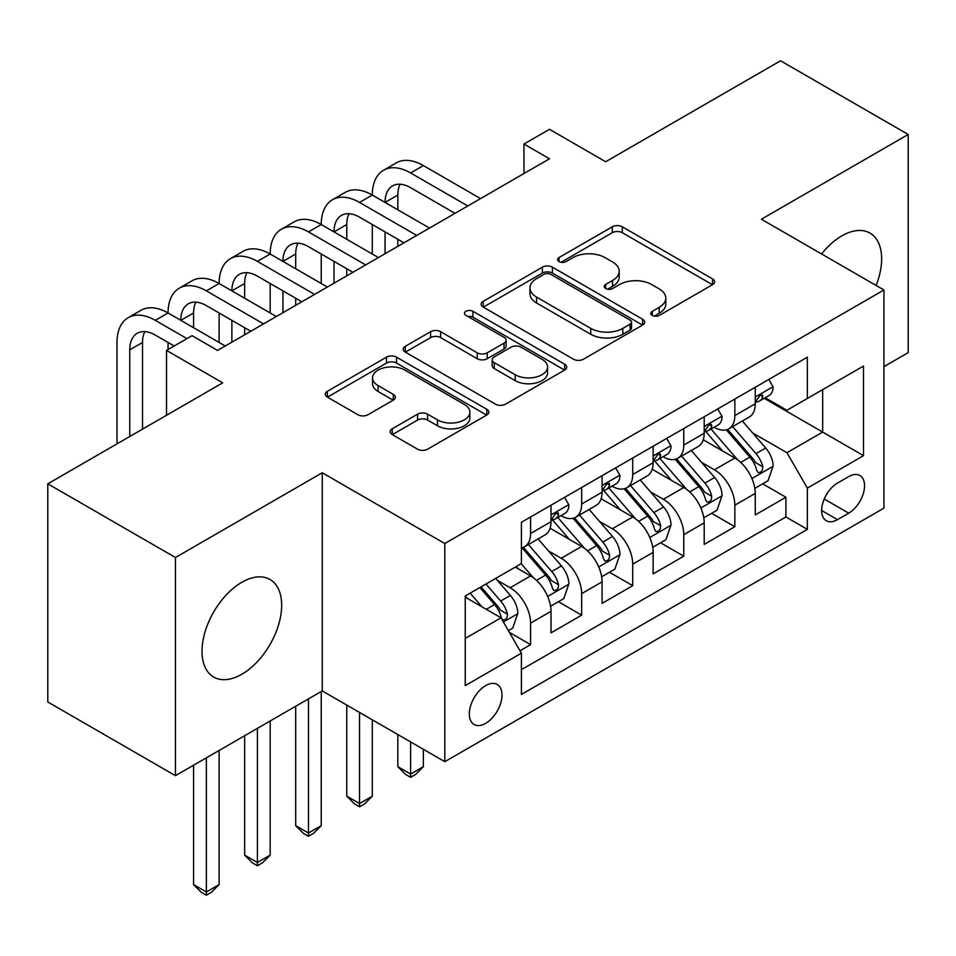 <?xml version="1.0" encoding="UTF-8"?>
<svg xmlns="http://www.w3.org/2000/svg" width="956" height="956" viewBox="0 0 956 956"><rect width="100%" height="100%" fill="white"/><g stroke="black" fill="none" stroke-linecap="round" stroke-linejoin="round"><path stroke-width="1.43" d="M652.267 315.42A4.959 2.868 0 0 0 659.282 315.42L712.531 284.673A7.086 4.087 0 0 0 714.61 281.781A7.086 4.087 0 0 0 712.531 278.889L622.32 226.799A7.086 4.087 0 0 0 612.294 226.799L559.045 257.546A4.959 2.868 0 0 0 557.587 259.578A4.959 2.868 0 0 0 559.045 261.597A4.959 2.868 0 0 0 566.06 261.597L572.955 257.618A22.681 13.097 0 0 1 605.029 257.618L612.545 261.956A22.681 13.097 0 0 1 619.189 271.217A22.681 13.097 0 0 1 612.545 280.478L605.65 284.458A4.959 2.868 0 0 0 604.204 286.489A4.959 2.868 0 0 0 605.65 288.509A4.959 2.868 0 0 0 612.665 288.509L619.56 284.529A22.681 13.097 0 0 1 651.645 284.529L659.162 288.867A22.681 13.097 0 0 1 665.806 298.129A22.681 13.097 0 0 1 659.162 307.39L652.267 311.369A4.959 2.868 0 0 0 650.809 313.401A4.959 2.868 0 0 0 652.267 315.42L652.267 311.369M241.832 674.267A56.32 32.516 120 0 0 278.638 624.627A56.32 32.516 120 0 0 269.998 579.491A56.32 32.516 120 0 0 241.832 582.288A56.32 32.516 120 0 0 205.038 631.916A56.32 32.516 120 0 0 213.678 677.051A56.32 32.516 120 0 0 241.832 674.267M876.114 285.462A56.32 32.516 120 0 0 869.984 233.097A56.32 32.516 120 0 0 841.818 235.893A56.32 32.516 120 0 0 821.562 253.973M485.66 723.345A23.111 13.336 120 0 0 500.753 702.983A23.111 13.336 120 0 0 497.216 684.472A23.111 13.336 120 0 0 485.66 685.619A23.111 13.336 120 0 0 470.567 705.982A23.111 13.336 120 0 0 474.104 724.493A23.111 13.336 120 0 0 485.66 723.345M392.259 428.778A7.086 4.087 0 0 0 390.191 431.682A7.086 4.087 0 0 0 392.259 434.574L417.569 449.189A7.086 4.087 0 0 0 427.595 449.189L486.735 415.035A7.086 4.087 0 0 0 488.815 412.144A7.086 4.087 0 0 0 486.735 409.252L396.525 357.162A7.086 4.087 0 0 0 386.499 357.162L327.358 391.315A7.086 4.087 0 0 0 325.279 394.207A7.086 4.087 0 0 0 327.358 397.099L357.926 414.749A7.086 4.087 0 0 0 367.952 414.749L393.263 400.134A7.086 4.087 0 0 0 395.342 397.242A7.086 4.087 0 0 0 393.263 394.35L378.098 385.591A18.965 10.946 0 0 1 372.553 377.859A18.965 10.946 0 0 1 384.252 367.737A18.965 10.946 0 0 1 404.914 370.115L464.317 404.4A18.965 10.946 0 0 1 469.862 412.144A18.965 10.946 0 0 1 458.163 422.253A18.965 10.946 0 0 1 437.501 419.887L427.595 414.175A7.086 4.087 0 0 0 417.569 414.175L392.259 428.778L392.259 434.574M883.942 366.638L908.2 352.633L908.2 134.473L780.55 60.778L605.65 161.743L549.485 129.311L523.96 144.057L549.485 158.792L217.586 350.422L192.048 335.675L166.523 350.422L166.523 415.274M175.45 557.515L175.45 775.675L322.256 690.925L322.256 472.766L175.45 557.515L47.8 483.82L222.688 382.842L166.523 350.422M322.256 472.766L444.815 543.522L883.942 289.979L883.942 508.138L444.815 761.681L444.815 543.522M908.2 134.473L761.394 219.235L883.942 289.979M573.457 359.193A7.086 4.087 0 0 0 583.471 359.193L642.623 325.04A7.086 4.087 0 0 0 644.691 322.148A7.086 4.087 0 0 0 642.623 319.256L552.401 267.166A7.086 4.087 0 0 0 542.375 267.166L483.234 301.319A7.086 4.087 0 0 0 481.155 304.211A7.086 4.087 0 0 0 483.234 307.103L573.457 359.193M467.926 316.496A4.959 2.868 0 0 1 472.957 317.201L472.957 311.298L564.685 364.248A7.086 4.087 0 0 1 566.753 367.152A7.086 4.087 0 0 1 564.685 370.044L505.533 404.185A7.086 4.087 0 0 1 495.507 404.185L405.296 352.095L405.296 346.311A7.086 4.087 0 0 0 403.217 349.203A7.086 4.087 0 0 0 405.296 352.095M405.296 346.311L430.606 331.696A7.086 4.087 0 0 1 440.632 331.696L477.223 352.824A7.086 4.087 0 0 0 487.237 352.824L504.027 343.132A7.086 4.087 0 0 0 506.106 340.24A7.086 4.087 0 0 0 504.027 337.337L465.942 315.349A4.959 2.868 0 0 1 464.485 313.329A4.959 2.868 0 0 1 467.556 310.676A4.959 2.868 0 0 1 472.957 311.298M175.45 775.675L47.8 701.979L47.8 483.82M520.004 650.749L530.592 644.643L509.405 632.406M497.347 580.34L510.169 587.737A28.883 16.682 60 0 1 530.592 623.121L551.015 611.326L551.015 632.848L581.654 615.162L558.423 601.742M548.409 550.859L561.232 558.256A28.883 16.682 60 0 1 581.654 593.64L602.077 581.846L602.077 603.367L632.717 585.681L609.486 572.262M599.472 521.379L612.294 528.776A28.883 16.682 60 0 1 632.717 564.16L653.139 552.365L653.139 573.887L683.779 556.201L660.548 542.781M650.534 491.898L663.356 499.295A28.883 16.682 60 0 1 683.779 534.679L704.202 522.884L704.202 544.406L734.841 526.72L734.841 505.198A28.883 16.682 -120 0 0 714.419 469.814L701.596 462.417M711.611 513.3L734.841 526.72M551.015 611.326A28.883 16.682 -120 0 0 530.592 575.942L515.272 567.099M602.077 581.846A28.883 16.682 -120 0 0 581.654 546.462L550.082 528.238M653.139 552.365A28.883 16.682 -120 0 0 632.717 516.981L601.145 498.757M704.202 522.884A28.883 16.682 -120 0 0 683.779 487.5L652.207 469.276M848.713 476.602L837.48 483.079A22.382 12.93 120 0 0 822.853 502.808A22.382 12.93 120 0 0 826.283 520.745A22.382 12.93 120 0 0 837.48 519.646L848.713 513.157A22.382 12.93 120 0 0 863.34 493.427A22.382 12.93 120 0 0 859.91 475.49A22.382 12.93 120 0 0 848.713 476.602M465.237 638.441L500.98 617.815L521.402 653.187L521.402 694.462L807.354 529.373L807.354 488.098L786.931 452.714L752.659 432.937M521.402 653.187L465.237 685.619L465.237 595.994L521.402 563.562L521.402 522.287L807.354 357.197L807.354 398.473L863.519 366.04L863.519 455.665L807.354 488.098M560.969 515.654L561.232 515.81A28.883 16.682 60 0 0 575.679 517.232L596.102 505.449A28.883 16.682 -120 0 0 602.077 492.221L602.077 475.706M612.031 486.174L612.294 486.329A28.883 16.682 60 0 0 626.742 487.751L647.164 475.969A28.883 16.682 -120 0 0 653.139 462.74L653.139 446.225M663.094 456.693L663.356 456.849A28.883 16.682 60 0 0 677.804 458.271L698.227 446.488A28.883 16.682 -120 0 0 704.202 433.259L704.202 416.744M521.402 669.69L785.904 516.981L785.904 497.24L755.264 514.926L755.264 493.404A28.883 16.682 -120 0 0 734.841 458.02L703.269 439.796M714.156 427.213L714.419 427.368A28.883 16.682 -120 0 0 728.866 428.79A28.883 16.682 -120 0 0 734.841 415.573L734.841 399.058M728.866 428.79L749.289 417.007A28.883 16.682 -120 0 0 755.264 403.779L755.264 387.276M530.592 516.981L530.592 533.496A28.883 16.682 60 0 1 524.617 546.712A28.883 16.682 60 0 1 521.402 547.884M524.617 546.712L545.04 534.93A28.883 16.682 -120 0 0 551.015 521.701L551.015 505.186M581.654 487.5L581.654 504.015A28.883 16.682 60 0 1 575.679 517.232M632.717 458.02L632.717 474.535A28.883 16.682 60 0 1 626.742 487.751M683.779 428.539L683.779 445.054A28.883 16.682 60 0 1 677.804 458.271M683.779 534.679L683.779 556.201M632.717 564.16L632.717 585.681M581.654 593.64L581.654 615.162M530.592 623.121L530.592 644.643M500.98 617.815L465.237 597.177M786.931 452.714L822.674 432.076L822.674 389.63L863.519 366.04M764.191 398.317L863.519 455.665M765.218 397.732L786.931 410.267L807.354 398.473M322.256 690.925L444.815 761.681M523.96 144.057L523.96 173.538M762.673 483.82L785.904 497.24M785.904 516.981L807.354 529.373M654.251 316.125L659.162 313.293A22.681 13.097 0 0 0 665.806 304.032L665.806 298.129M619.189 271.217L619.189 277.121A22.681 13.097 0 0 1 612.545 286.382L607.634 289.214M712.447 284.733L622.32 232.702A7.086 4.087 0 0 0 612.294 232.702L561.029 262.303M642.528 325.1L552.401 273.069A7.086 4.087 0 0 0 542.375 273.069L483.33 307.163M630.088 324.18A4.959 2.868 0 0 0 631.546 322.148A4.959 2.868 0 0 0 630.088 320.129L550.895 274.408A4.959 2.868 0 0 0 543.88 274.408L536.615 278.602A22.681 13.097 0 0 0 529.971 287.864A22.681 13.097 0 0 0 536.615 297.125L590.748 328.374A22.681 13.097 0 0 0 622.822 328.374L630.088 324.18L630.088 330.071A4.959 2.868 0 0 0 631.546 328.051L631.546 322.148M529.971 287.864L529.971 293.755A22.681 13.097 0 0 0 536.615 303.016L536.615 297.125M630.088 330.071L622.822 334.265A22.681 13.097 0 0 1 590.748 334.265L536.615 303.016M405.392 352.155L430.606 337.599L430.606 331.696M506.106 340.24L506.106 346.132A7.086 4.087 0 0 1 504.027 349.024L487.237 358.715A7.086 4.087 0 0 1 477.223 358.715L440.632 337.599A7.086 4.087 0 0 0 430.606 337.599M472.957 317.201L564.59 370.091M515.188 374.74A18.965 10.946 0 0 0 535.85 377.118A18.965 10.946 0 0 0 547.549 367.008A18.965 10.946 0 0 0 542.004 359.265L521.08 347.183A7.086 4.087 0 0 0 511.054 347.183L494.264 356.875A7.086 4.087 0 0 0 492.185 359.767A7.086 4.087 0 0 0 494.264 362.659L515.188 374.74L515.188 380.643A18.965 10.946 0 0 0 535.85 383.009A18.965 10.946 0 0 0 547.549 372.9L547.549 367.008M492.185 359.767L492.185 365.67A7.086 4.087 0 0 0 494.264 368.562L494.264 362.659M515.188 380.643L494.264 368.562M469.862 412.144L469.862 418.047A18.965 10.946 0 0 1 458.163 428.157A18.965 10.946 0 0 1 437.501 425.779L427.595 420.066A7.086 4.087 0 0 0 417.569 420.066L392.354 434.622M372.553 377.859L372.553 383.75A18.965 10.946 0 0 0 378.098 391.494L378.098 385.591M393.167 400.194L378.098 391.494M486.652 415.095L396.525 363.065A7.086 4.087 0 0 0 386.499 363.065L327.454 397.146M754.834 488.349L768.038 480.725L773.141 465.978A19.132 11.054 -120 0 0 765.684 448.017L742.358 420.999M737.685 459.896L711.013 429.017M722.509 450.897L707.034 432.984A45.852 26.469 -120 0 0 705.612 431.383M726.261 429.83L749.863 457.159A19.132 11.054 60 0 1 756.674 470.34L758.072 472.611L760.653 472.24L762.386 470.137L762.804 466.803A19.132 11.054 -120 0 0 755.981 453.622L732.655 426.603M727.647 429.387L753.005 458.749A9.751 5.628 60 0 1 755.455 462.561L762.804 466.803M768.803 379.46L773.141 386.977A19.132 11.054 60 0 1 769.174 395.437L759.47 401.042A19.132 11.054 -120 0 0 762.804 396.632L762.41 394.936L760.008 395.414L756.674 400.17A19.132 11.054 60 0 1 755.264 402.894M116.991 443.871L116.991 342.463A54.157 31.273 60 0 1 128.212 317.667L140.974 310.294A54.157 31.273 60 0 1 168.053 312.982A54.157 31.273 60 0 1 179.274 288.186L192.036 280.813A54.157 31.273 60 0 1 219.115 283.502A54.157 31.273 60 0 1 230.336 258.706L243.099 251.332A54.157 31.273 60 0 1 270.178 254.021A54.157 31.273 60 0 1 281.399 229.225L294.161 221.852A54.157 31.273 60 0 1 321.24 224.541A54.157 31.273 60 0 1 332.461 199.744L345.224 192.371A54.157 31.273 60 0 1 372.302 195.06A54.157 31.273 60 0 1 383.523 170.264L396.286 162.89A54.157 31.273 60 0 1 423.365 165.579L480.557 198.597M383.523 170.264A54.157 31.273 60 0 1 410.602 172.94L467.783 205.958M755.909 401.938L755.981 401.938A19.132 11.054 -120 0 0 759.47 401.042M455.02 213.331L410.602 187.687A36.101 20.841 -120 0 0 392.546 185.894A36.101 20.841 -120 0 0 385.065 202.421L397.827 195.06L397.827 209.794M400.098 184.233A36.101 20.841 -120 0 0 397.827 195.06M385.065 231.902L385.065 253.722M397.827 239.275L397.827 246.349M372.302 254.021L372.302 224.541M703.771 517.829L716.976 510.205L722.079 495.459A19.132 11.054 -120 0 0 714.622 477.498L691.296 450.479M686.623 489.376L659.951 458.498M671.447 480.378L655.971 462.465A45.852 26.469 -120 0 0 654.549 460.864M675.199 459.31L698.8 486.64A19.132 11.054 60 0 1 705.612 499.821L707.01 502.091L709.591 501.721L711.324 499.618L711.742 496.284A19.132 11.054 -120 0 0 704.919 483.103L681.592 456.084M676.585 458.868L701.943 488.229A9.751 5.628 60 0 1 704.393 492.041L711.742 496.284M410.602 741.928L410.602 774.061L423.365 766.688L423.365 749.289M423.365 766.688L415.705 774.36L410.602 777.3L405.487 774.36L397.827 766.688L397.827 734.555M397.827 766.688L410.602 774.061L410.602 777.3M652.709 547.31L665.914 539.686L671.016 524.94A19.132 11.054 -120 0 0 663.56 506.979L640.233 479.96M635.561 518.857L608.888 487.978M620.384 509.859L604.909 491.946A45.852 26.469 -120 0 0 603.487 490.344M624.137 488.791L647.738 516.12A19.132 11.054 60 0 1 654.549 529.301L655.947 531.572L658.529 531.201L660.261 529.098L660.68 525.764A19.132 11.054 -120 0 0 653.856 512.583L630.53 485.564M625.523 488.349L650.881 517.71A9.751 5.628 60 0 1 653.33 521.522L660.68 525.764M359.54 712.447L359.54 803.542L372.302 796.169L372.302 719.808M372.302 796.169L364.642 803.841L359.54 806.78L354.425 803.841L346.765 796.169L346.765 705.074M346.765 796.169L359.54 803.542L359.54 806.78M601.647 576.791L614.851 569.167L619.954 554.42A19.132 11.054 -120 0 0 612.497 536.459L589.171 509.44M584.498 548.338L557.826 517.459M569.322 539.339L553.847 521.426A45.852 26.469 -120 0 0 552.425 519.825M573.074 518.272L596.675 545.601A19.132 11.054 60 0 1 603.487 558.782L604.885 561.053L607.466 560.682L609.199 558.579L609.617 555.245A19.132 11.054 -120 0 0 602.794 542.064L579.467 515.045M574.46 517.829L599.818 547.191A9.751 5.628 60 0 1 602.268 551.003L609.617 555.245M308.477 698.884L308.477 833.023L321.24 825.649L321.24 691.511M321.24 825.649L313.58 833.321L308.477 836.261L303.363 833.321L295.703 825.649L295.703 706.257M295.703 825.649L308.477 833.023L308.477 836.261M550.584 606.259L563.789 598.647L568.892 583.901A19.132 11.054 -120 0 0 561.435 565.94L538.109 538.921M533.436 577.818L521.211 563.67M518.26 568.82L516.276 566.526M522.012 547.752L545.613 575.082A19.132 11.054 60 0 1 552.425 588.263L553.823 590.533L556.404 590.163L558.137 588.06L558.555 584.725A19.132 11.054 -120 0 0 551.731 571.545L528.405 544.526M523.398 547.31L548.756 576.671A9.751 5.628 60 0 1 551.206 580.483L558.555 584.725M257.415 728.364L257.415 862.503L270.178 855.13L270.178 720.991M270.178 855.13L262.518 862.802L257.415 865.742L252.3 862.802L244.64 855.13L244.64 735.738M244.64 855.13L257.415 862.503L257.415 865.742M717.741 408.941L722.079 416.458A19.132 11.054 60 0 1 718.111 424.918L708.408 430.523A19.132 11.054 -120 0 0 711.742 426.113L711.348 424.416L708.946 424.894L705.612 429.65A19.132 11.054 60 0 1 704.202 432.375M332.461 199.744A54.157 31.273 60 0 1 359.54 202.421L372.302 195.06L429.495 228.078M359.54 202.421L416.72 235.439M704.847 431.419L704.919 431.419A19.132 11.054 -120 0 0 708.408 430.523M403.958 242.812L359.54 217.167A36.101 20.841 -120 0 0 341.483 215.375A36.101 20.841 -120 0 0 334.002 231.902L346.765 224.541L346.765 239.275M349.036 213.714A36.101 20.841 -120 0 0 346.765 224.541M334.002 261.382L334.002 283.203M346.765 268.756L346.765 275.83M321.24 283.502L321.24 254.021M666.679 438.422L671.016 445.938A19.132 11.054 60 0 1 667.049 454.399L657.346 460.003A19.132 11.054 -120 0 0 660.68 455.594L660.285 453.897L657.883 454.375L654.549 459.131A19.132 11.054 60 0 1 653.139 461.856M281.399 229.225A54.157 31.273 60 0 1 308.477 231.902L321.24 224.541L378.433 257.558M308.477 231.902L365.658 264.92M653.785 460.9L653.856 460.9A19.132 11.054 -120 0 0 657.346 460.003M352.895 272.293L308.477 246.648A36.101 20.841 -120 0 0 290.421 244.856A36.101 20.841 -120 0 0 282.94 261.382L295.703 254.021L295.703 268.756M297.973 243.194A36.101 20.841 -120 0 0 295.703 254.021M282.94 290.863L282.94 312.684M295.703 298.236L295.703 305.311M270.178 312.982L270.178 283.502M615.616 467.902L619.954 475.419A19.132 11.054 60 0 1 615.987 483.879L606.283 489.484A19.132 11.054 -120 0 0 609.617 485.074L609.223 483.377L606.821 483.856L603.487 488.612A19.132 11.054 60 0 1 602.077 491.336M230.336 258.706A54.157 31.273 60 0 1 257.415 261.382L270.178 254.021L327.37 287.039M257.415 261.382L314.596 294.4M602.722 490.38L602.794 490.38A19.132 11.054 -120 0 0 606.283 489.484M301.833 301.773L257.415 276.129A36.101 20.841 -120 0 0 239.359 274.336A36.101 20.841 -120 0 0 231.878 290.863L244.64 283.502L244.64 298.236M246.911 272.675A36.101 20.841 -120 0 0 244.64 283.502M231.878 320.344L231.878 342.164M244.64 327.717L244.64 334.791M219.115 342.463L219.115 312.982M564.554 497.383L568.892 504.899A19.132 11.054 60 0 1 564.924 513.36L555.221 518.965A19.132 11.054 -120 0 0 558.555 514.555L558.161 512.858L555.759 513.336L552.425 518.092A19.132 11.054 60 0 1 551.015 520.817M179.274 288.186A54.157 31.273 60 0 1 206.353 290.863L219.115 283.502L276.308 316.52M206.353 290.863L263.533 323.881M551.66 519.861L551.731 519.861A19.132 11.054 -120 0 0 555.221 518.965M250.771 331.254L206.353 305.609A36.101 20.841 -120 0 0 188.296 303.817A36.101 20.841 -120 0 0 180.815 320.344L193.578 312.982L193.578 327.717M195.849 302.156A36.101 20.841 -120 0 0 193.578 312.982M168.053 349.538L168.053 342.463M508.377 630.637L512.727 628.128L517.829 613.382A19.132 11.054 -120 0 0 510.373 595.421L495.686 578.416M481.979 606.833L470.149 593.15M467.197 598.301L465.237 596.03M479.852 587.546L494.551 604.562A19.132 11.054 60 0 1 501.362 617.743L502.76 620.014L505.342 619.643L507.074 617.54L507.493 614.206A19.132 11.054 -120 0 0 500.669 601.025L485.983 584.008M481.035 586.865L497.694 606.152A9.751 5.628 60 0 1 500.143 609.964L507.493 614.206M206.353 757.845L206.353 891.984L219.115 884.611L219.115 750.472M219.115 884.611L211.455 892.283L206.353 895.222L201.238 892.283L193.578 884.611L193.578 765.218M193.578 884.611L206.353 891.984L206.353 895.222M128.212 317.667A54.157 31.273 60 0 1 155.29 320.344L168.053 312.982L225.246 346M155.29 320.344L186.946 338.627M174.183 346L155.29 335.09A36.101 20.841 -120 0 0 137.234 333.297A36.101 20.841 -120 0 0 129.753 349.824L129.753 436.498M144.786 331.636A36.101 20.841 -120 0 0 142.516 342.463L142.516 429.136M510.169 587.737L530.592 575.942M561.232 558.256L581.654 546.462M612.294 528.776L632.717 516.981M663.356 499.295L683.779 487.5M714.419 469.814L734.841 458.02M734.841 415.573L755.264 403.779M530.592 533.496L551.015 521.701M581.654 504.015L602.077 492.221M632.717 474.535L653.139 462.74M683.779 445.054L704.202 433.259M734.841 505.198L755.264 493.404M824.227 499.02L848.713 513.157M821.646 510.504L837.48 519.646M659.162 313.293L659.162 307.39M605.65 288.509L605.65 284.458M612.545 286.382L612.545 280.478M559.045 261.597L559.045 257.546M612.294 232.702L612.294 226.799M622.32 232.702L622.32 226.799M712.531 284.673L712.531 278.889M483.234 307.103L483.234 301.319M542.375 273.069L542.375 267.166M552.401 273.069L552.401 267.166M642.623 325.04L642.623 319.256M590.748 334.265L590.748 328.374M622.822 334.265L622.822 328.374M440.632 337.599L440.632 331.696M477.223 358.715L477.223 352.824M487.237 358.715L487.237 352.824M504.027 349.024L504.027 343.132M564.685 370.044L564.685 364.248M417.569 420.066L417.569 414.175M427.595 420.066L427.595 414.175M437.501 425.779L437.501 419.887M393.263 400.134L393.263 394.35M327.358 397.099L327.358 391.315M386.499 363.065L386.499 357.162M396.525 363.065L396.525 357.162M486.735 415.035L486.735 409.252M751.918 478.526L773.01 466.349M755.981 453.622L765.684 448.017M740.733 462.429L749.863 457.159M773.01 386.75L755.264 397.003M423.365 165.579L410.602 172.94M760.331 395.21L762.804 396.632M700.856 508.006L721.947 495.829M704.919 483.103L714.622 477.498M689.67 491.91L698.8 486.64M649.793 537.487L670.885 525.31M653.856 512.583L663.56 506.979M638.608 521.39L647.738 516.12M598.731 566.968L619.823 554.791M602.794 542.064L612.497 536.459M587.546 550.871L596.675 545.601M547.668 596.448L568.76 584.271M551.731 571.545L561.435 565.94M536.483 580.352L545.613 575.082M721.947 416.23L704.202 426.484M709.268 424.691L711.742 426.113M670.885 445.711L653.139 455.964M658.206 454.172L660.68 455.594M619.823 475.192L602.077 485.445M607.144 483.652L609.617 485.074M568.76 504.672L551.015 514.926M556.081 513.133L558.555 514.555M503.406 622.009L517.698 613.752M500.669 601.025L510.373 595.421M486.281 609.331L494.551 604.562M142.516 342.463L129.753 349.824"/></g></svg>
